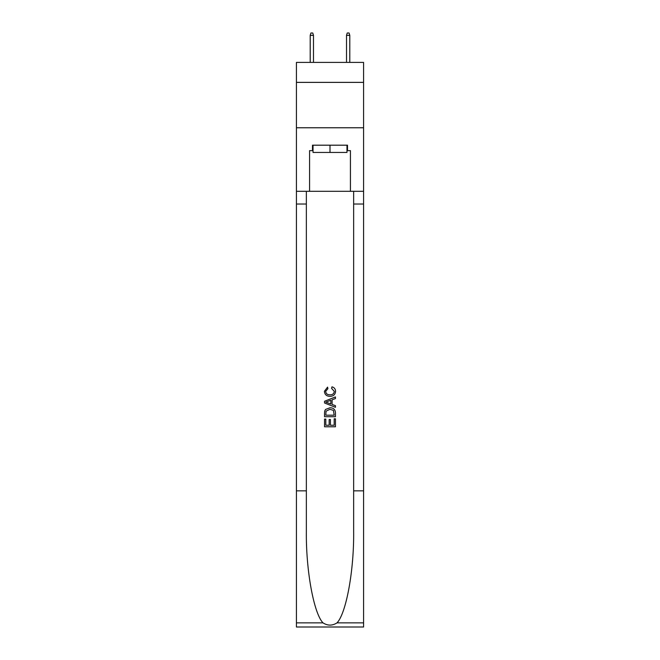 <?xml version="1.0" encoding="UTF-8"?>
<svg xmlns="http://www.w3.org/2000/svg" width="660" height="660" viewBox="0 0 660 660"><rect width="100%" height="100%" fill="white"/><g stroke="black" fill="none" stroke-linecap="round" stroke-linejoin="round"><path stroke-width="0.99" d="M363.586 82.376L363.586 62.411L296.414 62.411L296.414 82.376L363.586 82.376L363.586 127.768L296.414 127.768L296.414 82.376M346.97 145.192L346.97 152.452L313.03 152.452L313.03 145.192M330 145.192L330 152.452M334.183 418.811L334.183 425.238L330.412 425.238L334.183 425.238L334.183 418.811L335.445 418.811L335.445 426.772L324.547 426.772L324.547 419.092L324.547 426.772M329.159 419.512L329.159 425.238L325.809 425.238L329.159 425.238L329.159 419.512L330.412 419.512L330.412 425.238M325.487 409.48L324.703 411.064L325.487 409.48L329.934 407.781C333.424 407.764 335.255 409.439 335.445 412.813L335.445 416.716L324.547 416.716L324.547 412.995L324.547 416.716M331.955 386.834L331.6 388.369L331.955 386.834C334.265 387.436 335.47 388.913 335.577 391.281C335.288 394.622 333.399 396.305 329.917 396.33L329.917 396.33C326.568 396.256 324.736 394.581 324.406 391.306L327.575 387.115L327.904 388.649L325.669 391.38C325.99 393.739 327.401 394.87 329.909 394.796C332.459 394.927 333.927 393.805 334.323 391.421L331.6 388.369M337.021 622.858L363.586 622.858L363.586 627L296.414 627L296.414 490.842L306.355 490.842L306.355 531.325C305.869 570.017 313.723 613.239 322.979 622.858C327.657 625.845 332.335 625.845 337.021 622.858C346.277 613.239 354.131 570.017 353.644 531.325L353.644 191.301M324.547 401.255L324.547 402.988L335.445 407.311L324.547 402.988L324.547 401.255L335.445 396.932L324.547 401.255M353.644 490.842L363.586 490.842L363.586 127.768M296.414 490.842L296.414 127.768M306.355 191.301L306.355 490.842M363.586 622.858L363.586 490.842M296.414 191.301L309.573 191.301L309.573 150.637L313.03 150.637M346.97 150.637L347.515 150.637L347.515 145.192L312.485 145.192L312.485 150.637M347.515 150.637L350.427 150.637L350.427 191.301L363.586 191.301M309.573 191.301L350.427 191.301M335.445 396.932L335.445 398.566L332.087 399.803L332.087 404.448L335.445 405.685L335.445 407.311M327.814 402.864L330.833 403.986L330.833 400.265L325.809 402.121L327.814 402.864M330.833 400.265L330.833 403.986M324.547 412.995L324.703 411.064M333.415 410.363L334.183 415.181L333.415 410.363L329.909 409.315L326.032 411.172L325.809 415.181L334.183 415.181L325.809 415.181M324.547 419.092L325.809 419.092L325.809 425.238M313.483 62.411L313.483 35.359L310.208 35.359L310.208 62.411M310.208 35.359L310.934 33L312.757 33L313.483 35.359M346.516 35.359L347.242 33L349.066 33L349.792 35.359L346.516 35.359L346.516 62.411M349.792 35.359L349.792 62.411M353.644 204.014L363.586 204.014M306.355 204.014L296.414 204.014M296.414 622.858L322.979 622.858"/></g></svg>
